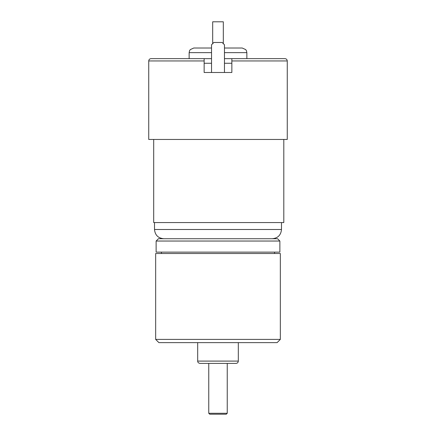 <?xml version="1.0" encoding="UTF-8"?>
<svg xmlns="http://www.w3.org/2000/svg" width="436" height="436" viewBox="0 0 436 436"><rect width="100%" height="100%" fill="white"/><g stroke="black" fill="none" stroke-linecap="round" stroke-linejoin="round"><path stroke-width="0.65" d="M161.434 253.507L161.434 252.122M156.126 241.037L158.431 238.732L277.569 238.732L279.874 241.037L156.126 241.037L156.126 252.122L279.874 252.122L279.874 241.037M280.337 339.393L277.105 342.625L158.895 342.625L155.663 339.393L280.337 339.393L280.337 253.507L155.663 253.507L155.663 339.393M236.007 363.406L199.993 363.406C198.418 363.084 197.644 362.311 197.682 361.095L238.318 361.095C238.181 362.501 237.413 363.27 236.007 363.406M238.318 342.625L238.318 361.095M208.762 413.279L227.238 413.279L226.311 414.2L209.689 414.2L208.762 413.279L208.762 363.406M281.493 222.567L281.493 229.494C280.948 235.102 277.868 238.181 272.255 238.732M224.464 72.496L224.464 44.788L222.158 42.477L213.842 42.477L211.536 44.788L211.536 72.496M223.319 43.644L223.319 21.8L212.681 21.8L212.681 43.644M283.803 139.449L283.803 222.567L153.695 222.567L153.695 139.449M211.536 58.642L204.146 58.642L204.146 60.947L148.736 60.947C148.872 59.547 149.641 58.778 151.047 58.642L204.146 58.642L204.146 72.496L231.854 72.496L231.854 58.642L284.953 58.642C286.359 58.778 287.128 59.547 287.264 60.947L231.854 60.947L231.854 58.642L224.464 58.642M231.854 63.258L224.464 63.258M211.536 63.258L204.146 63.258M148.736 60.947L148.736 139.449L287.264 139.449L287.264 60.947M211.536 52.636L189.142 52.636L189.562 50.707L190.27 49.611L193.758 48.02L211.536 48.02M224.464 48.02L242.242 48.02L245.73 49.611L246.438 50.707L246.858 52.636L224.464 52.636M154.508 222.567L154.508 229.494L281.493 229.494M274.566 253.507L274.566 252.122M197.682 342.625L197.682 361.095M227.238 413.279L227.238 363.406M154.508 229.494C155.053 235.102 158.132 238.181 163.745 238.732M246.858 58.642L246.858 52.636M189.142 58.642L189.142 52.636"/></g></svg>
